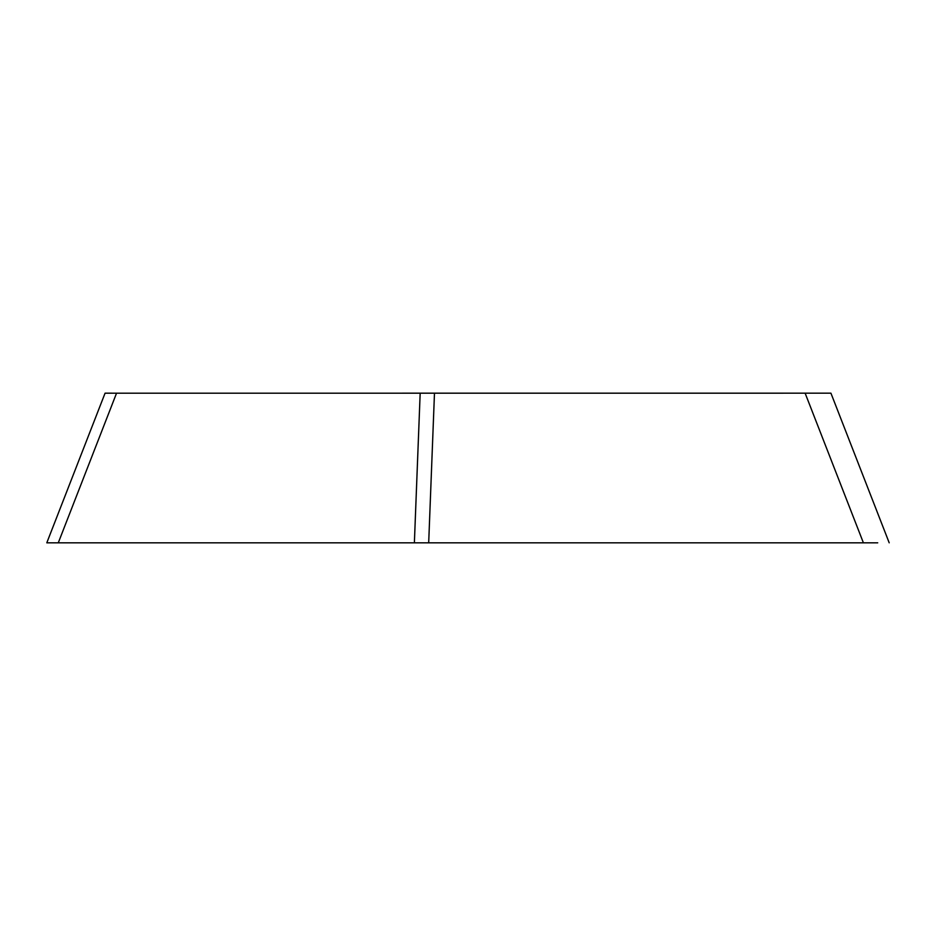 <?xml version="1.0" encoding="UTF-8"?>
<svg xmlns="http://www.w3.org/2000/svg" width="936" height="936" viewBox="0 0 936 936"><rect width="100%" height="100%" fill="white"/><g stroke="black" fill="none" stroke-linecap="round" stroke-linejoin="round"><path stroke-width="1.4" d="M889.2 542.81L830.934 393.178L116.544 393.19L58.278 542.821L863.402 542.821L46.8 542.821L105.066 393.178L116.544 393.19L105.066 393.19M434.479 393.19L428.688 542.821L414.379 542.821L428.688 542.821L414.379 542.821L420.17 393.19M877.722 542.821L863.402 542.821L805.135 393.19"/></g></svg>
